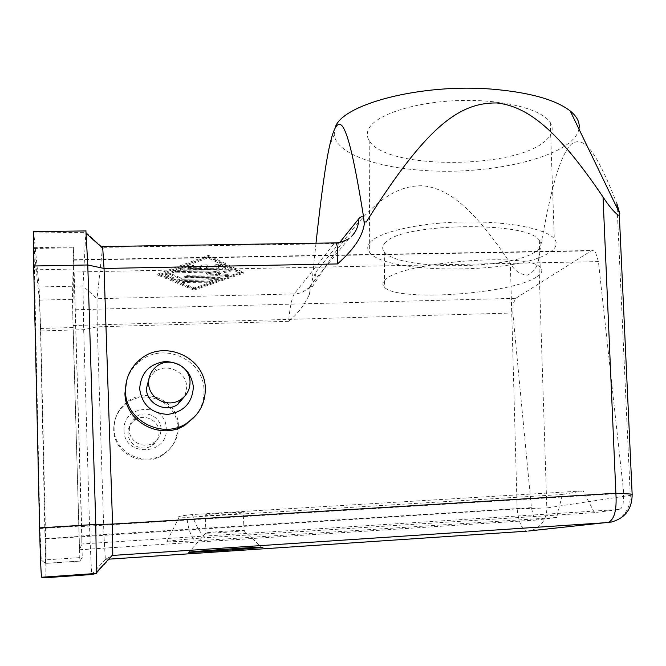 <?xml version="1.0" encoding="UTF-8"?>
<svg xmlns="http://www.w3.org/2000/svg" width="666" height="666" viewBox="0 0 666 666"><rect width="100%" height="100%" fill="white"/><g stroke="black" fill="none" stroke-linecap="round" stroke-linejoin="round"><path stroke-width="0.5" stroke-dasharray="3.33 2.5" d="M632.192 494.963L630.269 495.362L617.166 208.183M309.407 287.462C313.428 283.275 315.493 278.246 315.601 272.386L312.146 280.577L309.215 294.855C303.854 305.827 296.986 314.643 288.603 321.303C289.893 307.392 291.766 298.26 294.214 293.931L299.101 293.281L302.797 292.016L309.407 287.462M616.966 203.863C594.363 145.904 582.7 136.214 571.445 144.097C560.489 154.87 551.157 184.973 538.736 257.467C537.995 266.025 534.298 271.903 527.647 275.1C520.321 274.733 514.552 270.812 510.364 263.328C473.135 207.634 448.251 188.228 422.344 185.722C391.675 185.797 363.836 205.095 312.637 286.372L311.422 285.989M538.736 257.467L546.819 507.942L517.132 508.907L510.364 263.328M578.929 128.996C573.967 156.185 491.741 175.608 423.684 170.438C375.516 167.466 336.08 153.172 334.24 134.732L335.031 128.272M384.881 243.182C398.201 223.052 527.938 220.471 539.327 240.343C542.274 244.039 541.192 247.685 536.097 251.29C511.53 270.213 397.602 270.587 384.324 251.84C381.976 249.034 382.167 246.154 384.881 243.182M536.913 276.731C542.041 273.393 543.131 270.288 540.201 267.416C528.962 251.64 398.593 262.454 385.131 280.12C382.401 282.775 382.209 285.19 384.557 287.362C397.943 302.073 512.229 294.097 536.913 276.731M546.278 140.051C552.489 134.316 553.812 128.48 550.249 122.544C542.182 109.249 503.504 99.251 460.148 100.516C416.791 101.698 378.246 113.753 369.597 127.339C366.65 131.885 366.516 136.297 369.189 140.568C384.998 169.888 516.716 169.547 546.278 140.051M370.096 242.391C378.921 232.059 418.29 222.869 462.554 221.969C506.818 221.004 546.212 228.621 554.312 238.736C557.892 243.248 556.485 247.685 550.108 252.048C519.713 274.425 385.772 274.692 369.672 252.447C366.949 249.201 367.091 245.846 370.096 242.391M623.101 504.395L623.751 493.256L598.418 261.596L595.62 252.522L592.998 250.474L591.142 250.874L515.767 298.301L513.203 303.671L512.828 312.978L531.418 507.683L533.574 516.608L536.654 519.988L556.684 517.482L562.379 494.488L583.141 490.9L594.38 512.645L619.189 509.465C620.879 509.19 622.186 507.5 623.101 504.395M81.818 538.677L73.718 259.757L72.844 315.542L79.063 536.13L79.579 549.783L81.835 543.964L81.818 538.677M244.447 530.544C242.624 531.252 209.923 533.491 206.01 533.166L205.603 533.016C206.585 532.384 238.062 530.169 243.565 530.352L244.447 530.544M204.753 515.059L205.17 515.301C209.082 515.9 241.7 513.694 243.506 512.703L243.157 512.437C239.444 511.813 205.802 514.102 204.753 515.059M159.057 431.951C159.074 420.063 143.515 412.912 134.199 420.562C130.061 423.867 128.014 428.146 128.055 433.391C128.005 444.888 142.649 452.214 152.073 445.446C156.776 442.124 159.107 437.62 159.057 431.951M160.997 428.804C161.006 416.666 145.121 409.357 135.614 417.166C131.385 420.537 129.296 424.9 129.337 430.261C129.296 441.999 144.247 449.483 153.871 442.574C158.666 439.185 161.047 434.59 160.997 428.804M113.744 429.82C113.67 419.463 117.599 410.905 125.549 404.162C144.564 387.504 177.514 402.048 177.547 426.898C177.647 439.011 172.561 448.476 162.296 455.303C142.824 468.315 113.611 453.08 113.744 429.82M178.405 425.699C178.371 400.657 145.163 385.997 126.007 402.78C117.99 409.573 114.028 418.19 114.111 428.638C113.969 452.072 143.415 467.424 163.037 454.312C173.385 447.444 178.513 437.903 178.405 425.699M124.034 430.502C124.026 457.525 168.49 455.236 166.242 428.563C166.2 401.923 122.161 403.713 124.034 430.502M185.065 395.837L186.713 387.046C186.655 371.661 166.45 362.262 154.37 372.069L149.151 377.88M126.79 379.936C129.246 372.569 133.491 366.442 139.535 361.538C163.062 341.167 203.804 359.357 203.979 389.993C204.32 399.051 201.823 407.284 196.478 414.71M222.769 269.239L182.775 270.038L180.186 269.638L188.386 266.25L193.656 266.258L188.32 268.598L200.516 268.365L201.373 266.333L207.143 265.992L206.318 268.248L218.44 268.007L214.902 266.308C215.626 265.384 217.466 265.16 220.421 265.634L225.907 268.29L222.769 269.239L222.71 268.123L225.849 267.166L220.363 264.494C217.407 264.019 215.568 264.244 214.843 265.176L218.381 266.883L206.26 267.116L207.093 264.86L201.323 265.201L200.458 267.233L188.27 267.466L193.598 265.118L188.336 265.11L180.128 268.506L182.725 268.906L222.71 268.123M188.27 267.466L188.32 268.598M200.458 267.233L200.516 268.365M206.26 267.116L206.318 268.248M218.381 266.883L218.44 268.007M209.632 281.16L212.629 280.278L210.215 279.928L185.181 280.469L182.218 281.335L184.698 281.701L209.632 281.16L209.682 282.234L182.268 282.417L185.231 281.56L210.265 281.01L212.679 281.36L209.682 282.234M194.439 288.961L161.155 275.041L207.934 257.917L240.01 273.41L194.439 288.961L194.389 287.903L161.114 273.926L161.155 275.041M161.114 273.926L207.875 256.751L207.934 257.917M207.875 256.751L239.951 272.311L240.01 273.41M239.951 272.311L194.389 287.903M193.931 290.126L157.825 275.108L208.566 256.477L243.256 273.343L193.931 290.126L193.881 289.069L243.198 272.244L208.508 255.303L157.784 273.992L193.881 289.069M157.784 273.992L157.825 275.108M208.508 255.303L208.566 256.477M243.198 272.244L243.256 273.343M217.274 279.637L179.237 280.461L176.906 280.203L165.01 275.158C165.684 274.292 167.482 274.084 170.413 274.534L181.327 279.171L220.304 278.746L217.274 279.637L217.216 278.555L220.246 277.655L217.832 277.297L181.277 278.08L170.363 273.418C167.441 272.968 165.634 273.177 164.96 274.042L176.865 279.104L179.187 279.362L217.216 278.555M181.277 278.08L181.327 279.171M206.535 274.109L219.239 271.919L175.133 272.819L172.536 272.419L175.591 271.495L231.144 270.804L229.745 271.578L216.209 273.909L227.597 275.691L228.421 275.957L225.358 276.865L186.755 277.68L184.232 277.306L187.254 276.415L217.341 275.782L206.535 274.109L206.477 272.993L217.282 274.683L187.204 275.308L184.182 276.207L186.705 276.581L225.299 275.774L228.363 274.867L227.539 274.592L216.15 272.802L229.687 270.471L231.085 269.688L175.541 270.371L172.494 271.295L175.083 271.695L219.181 270.804L206.477 272.993M219.181 270.804L219.239 271.919M216.15 272.802L216.209 273.909M217.282 274.683L217.341 275.782M102.639 246.57L97.028 298.718L97.261 326.831L103.929 534.915L105.345 559.34L111.622 555.977M594.38 512.645L205.036 537.753C198.843 531.102 194.639 523.368 192.424 514.535L583.141 490.9M205.036 537.753C175.966 540.026 163.17 541.416 166.658 541.908L194.58 540.975C190.118 534.482 187.612 526.606 187.071 517.349L562.379 494.488M556.684 517.482L194.58 540.975M79.903 561.105L82.226 557.459L81.66 525.982L73.402 247.028L72.469 299.317L73.044 327.53L79.903 561.105L45.563 563.411L40.468 328.48L39.419 300.125L33.974 247.652L39.943 528.538L41.259 560.173L45.563 563.411M192.424 514.535C181.368 515.734 176.956 516.583 179.171 517.074L187.071 517.349M45.896 577.705L45.613 539.019L40.734 330.927L39.111 286.963L33.641 231.618M85.914 230.927L83.017 285.989L83.675 329.67L89.868 536.23L91.633 574.425L105.403 559.398L108.666 559.182M311.255 286.305L312.637 286.372M315.992 243.198L312.146 280.577M364.102 222.377L366.275 222.011M33.824 232.992L85.789 232.292L102.356 247.361L333.974 243.673L334.856 242.899M624.292 514.01C620.837 518.123 616.55 520.795 611.413 522.019L530.236 530.702C534.673 529.645 538.403 527.364 541.433 523.851C545.146 519.338 546.936 514.035 546.819 507.942L630.269 495.362C630.511 502.505 628.513 508.724 624.292 514.01M528.671 530.993L526.39 531.152C521.778 529.312 518.697 521.894 517.132 508.907L45.613 539.019M339.802 242.332L315.601 272.386M81.518 526.523L623.751 493.256M79.579 549.783L537.079 519.988M73.085 325.541L512.828 312.978M73.676 260.156L591.142 250.874M182.725 268.906L182.775 270.038M180.569 267.957L180.619 269.089M188.336 265.11L188.386 266.25M193.148 265.692L193.198 266.833M201.323 265.201L201.373 266.333M207.159 265.085L207.218 266.225M215.001 265.276L215.06 266.408M220.363 264.494L220.421 265.634M225.699 267.074L225.757 268.198M210.215 279.928L210.265 281.01M184.698 281.701L184.748 282.784M185.181 280.469L185.231 281.56M179.187 279.362L179.237 280.461M176.865 279.104L176.906 280.203M165.168 274.167L165.218 275.283M170.363 273.418L170.413 274.534M217.832 277.297L217.89 278.388M175.083 271.695L175.133 272.819M175.541 270.371L175.591 271.495M228.638 269.314L228.696 270.429M229.687 270.471L229.745 271.578M227.539 274.592L227.597 275.691M225.299 275.774L225.358 276.865M186.705 276.581L186.755 277.68M187.204 275.308L187.254 276.415M39.111 286.963L83.017 285.989L97.028 298.718L294.214 293.931L333.974 243.673C339.535 243.531 344.489 241.883 348.834 238.719L351.656 236.288M619.189 509.465L81.835 543.964M41.259 560.173L82.226 557.459M39.943 528.538L81.66 525.982M34.091 269.813L74.259 269.039M34.174 248.443L73.318 247.819M39.419 300.125L72.469 299.317M40.468 328.48L73.044 327.53M45.388 538.603L78.971 536.488M598.418 261.596L74.192 272.011M515.767 298.301L72.769 309.823M531.418 507.683L79.063 536.13M288.603 321.303L97.261 326.831L83.675 329.67L40.734 330.927M96.279 573.451L112.587 555.436M526.856 531.177L105.345 559.34M539.327 240.343L540.201 267.416M550.249 122.544L554.312 238.736M79.57 549.75L536.654 519.988M73.718 259.757L592.998 250.474M206.01 533.166L205.17 515.301M205.661 533.141L188.969 552.189M134.199 420.562L135.614 417.166M125.549 404.162L126.007 402.78M180.128 268.506L180.186 269.638M193.598 265.118L193.656 266.258M207.093 264.86L207.143 265.992M214.843 265.176L214.902 266.308M225.849 267.166L225.907 268.29M212.629 280.278L212.679 281.36M182.218 281.335L182.268 282.417M164.96 274.042L165.01 275.158M220.246 277.655L220.304 278.746M172.494 271.295L172.536 272.419M231.085 269.688L231.144 270.804M228.363 274.867L228.421 275.957M184.182 276.207L184.232 277.306M139.535 361.538L140.235 359.399M154.37 372.069L156.785 366.258M162.296 455.303L163.037 454.312M152.073 445.446L153.871 442.574M243.565 530.352L261.472 547.152M244.106 530.369L243.157 512.437M33.974 247.652L73.402 247.028M45.596 563.336L79.878 561.047M179.171 517.074L166.658 541.908M369.189 140.568L369.672 252.447M384.324 251.84L384.557 287.362M334.24 134.732L329.778 145.13M309.315 294.888C310.256 289.169 310.306 286.913 309.482 288.128L307.817 289.136M348.834 238.719L306.976 289.577M45.946 577.597L91.633 574.425"/><path stroke-width="1" d="M334.856 242.899L335.622 242.89C337.645 244.53 338.286 251.548 337.545 263.936C348.867 253.58 362.787 239.743 364.593 221.92L366.275 222.011C427.197 124.775 460.073 102.597 496.753 102.947C527.738 106.394 557.667 129.895 603.03 196.994L615.875 493.256L630.852 494.03L632.151 494.297L632.192 494.963M603.03 196.994C608.674 205.694 613.694 211.73 618.09 215.101L619.33 215.201L619.763 213.561L616.966 203.863L617.166 208.183M335.031 128.272C340.01 104.704 421.103 82.792 494.13 89.327C530.452 92.632 555.819 99.842 570.213 110.947C577.264 116.741 580.169 122.76 578.929 128.996M262.928 547.302C258.558 548.201 193.282 552.672 188.811 552.372L188.586 552.264C189.827 551.606 251.482 547.285 261.472 547.152L262.928 547.302M148.635 383.25C148.618 398.568 168.248 408.466 180.794 399.542C187.046 395.163 190.118 389.202 190.026 381.66C189.96 365.875 169.197 356.193 156.785 366.258C151.282 370.604 148.56 376.265 148.635 383.25M149.151 377.88L146.428 388.628C146.412 403.529 165.501 413.153 177.722 404.462L185.065 395.837M125.516 391.308C125.391 420.363 162.113 439.61 186.397 423.459C199.192 415.001 205.494 403.23 205.303 388.145C205.12 357.217 163.986 338.844 140.235 359.399C130.303 367.732 125.399 378.363 125.516 391.308M196.478 414.71L185.248 424.975C161.189 440.984 124.825 421.928 124.95 393.148L126.79 379.936M193.373 386.78C192.441 402.755 183.899 411.954 167.757 414.394C151.39 413.386 142.024 404.886 139.669 388.894C140.809 372.835 149.434 363.694 165.526 361.48C181.676 362.579 190.967 371.012 193.373 386.78M33.641 231.618L33.675 266L39.594 527.88C40.176 554.179 41.175 577.905 41.65 577.231L45.896 577.705L91.692 574.525L96.279 573.451L96.445 572.46L95.787 524.442L87.77 264.985L85.914 230.927M111.622 555.977L112.77 554.728L112.571 524.092L104.038 268.456L102.639 246.57L335.622 242.89C339.069 242.932 343.49 241.525 348.909 238.661M364.593 221.92L364.102 222.377L363.653 217.424C354.154 158.491 348.509 137.088 343.406 127.681C338.594 119.88 334.049 125.699 329.778 145.13C325.882 161.721 321.287 194.405 315.992 243.198M619.33 215.201L632.151 494.297C632.117 508.916 625.207 518.156 611.413 522.019L528.671 530.993M351.656 236.288C356.31 231.443 358.674 225.608 358.749 218.789L339.802 242.332M33.675 266L87.77 264.985L104.038 268.456L337.545 263.936M39.594 527.88L95.787 524.442L112.571 524.092L615.875 493.256C616.991 510.397 614.277 520.171 607.75 522.56L112.587 555.436M108.666 559.182L526.856 531.177M363.653 217.424C362.063 216.267 360.431 216.716 358.749 218.789M41.65 577.231L96.279 573.451M570.213 110.947L619.763 213.561M180.794 399.542L177.722 404.462M186.397 423.459L185.248 424.975M102.955 248.41L86.38 233.633M112.77 554.728L96.445 572.46M33.5 231.626L86.064 230.927"/></g></svg>
